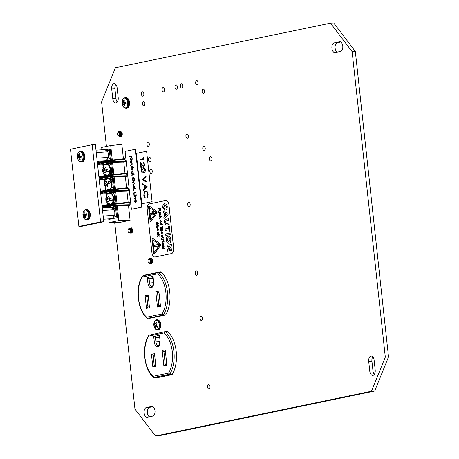 <?xml version="1.0" encoding="UTF-8"?>
<svg xmlns="http://www.w3.org/2000/svg" width="459" height="459" viewBox="0 0 459 459"><rect width="100%" height="100%" fill="white"/><g stroke="black" fill="none" stroke-linecap="round" stroke-linejoin="round"><path stroke-width="0.69" d="M331.926 48.287A4.865 2.748 -93.6 0 0 334.944 52.584A4.865 2.748 -93.6 0 0 335.162 52.555L340.584 51.425A4.865 2.748 -93.6 0 0 342.793 46.233A4.865 2.748 -93.6 0 0 339.758 41.746A4.865 2.748 -93.6 0 0 339.54 41.775L334.112 42.899A4.865 2.748 -93.6 0 0 331.926 48.287M340.733 41.993L337.319 42.698A4.865 2.748 -93.6 0 0 335.127 48.086A4.865 2.748 -93.6 0 0 337.17 52.137M144.132 412.962A4.865 2.748 -93.6 0 0 147.144 417.254A4.865 2.748 -93.6 0 0 147.368 417.225L152.79 416.101A4.865 2.748 -93.6 0 0 154.999 410.908A4.865 2.748 -93.6 0 0 151.963 406.422A4.865 2.748 -93.6 0 0 151.74 406.45L146.318 407.575A4.865 2.748 -93.6 0 0 144.132 412.962M152.939 406.663L149.519 407.374A4.865 2.748 -93.6 0 0 147.333 412.761A4.865 2.748 -93.6 0 0 149.376 416.812M209.981 386.65A2.18 1.234 -93.6 0 0 208.627 384.728A2.18 1.234 -93.6 0 0 207.548 387.155A2.18 1.234 -93.6 0 0 208.902 389.077A2.18 1.234 -93.6 0 0 209.981 386.65M190.169 204.278A2.18 1.234 -93.6 0 0 188.815 202.35A2.18 1.234 -93.6 0 0 187.737 204.777A2.18 1.234 -93.6 0 0 189.091 206.705A2.18 1.234 -93.6 0 0 190.169 204.278M202.534 318.093A2.18 1.234 -93.6 0 0 201.18 316.165A2.18 1.234 -93.6 0 0 200.101 318.592A2.18 1.234 -93.6 0 0 201.455 320.52A2.18 1.234 -93.6 0 0 202.534 318.093M197.617 272.835A2.18 1.234 -93.6 0 0 196.263 270.913A2.18 1.234 -93.6 0 0 195.184 273.34A2.18 1.234 -93.6 0 0 196.538 275.262A2.18 1.234 -93.6 0 0 197.617 272.835M177.403 86.808A2.18 1.234 -93.6 0 0 176.055 84.881A2.18 1.234 -93.6 0 0 174.977 87.308A2.18 1.234 -93.6 0 0 176.325 89.235A2.18 1.234 -93.6 0 0 177.403 86.808M164.517 89.476A2.18 1.234 -93.6 0 0 163.169 87.554A2.18 1.234 -93.6 0 0 162.09 89.981A2.18 1.234 -93.6 0 0 163.438 91.909A2.18 1.234 -93.6 0 0 164.517 89.476M204.559 91.048A2.18 1.234 -93.6 0 0 203.205 89.121A2.18 1.234 -93.6 0 0 202.126 91.548A2.18 1.234 -93.6 0 0 203.48 93.475A2.18 1.234 -93.6 0 0 204.559 91.048M211.897 158.619A2.18 1.234 -93.6 0 0 210.549 156.691A2.18 1.234 -93.6 0 0 209.47 159.118A2.18 1.234 -93.6 0 0 210.819 161.046A2.18 1.234 -93.6 0 0 211.897 158.619M152.227 170.989A2.18 1.234 -93.6 0 0 150.879 169.067A2.18 1.234 -93.6 0 0 149.8 171.494A2.18 1.234 -93.6 0 0 151.149 173.422A2.18 1.234 -93.6 0 0 152.227 170.989M144.889 103.418A2.18 1.234 -93.6 0 0 143.535 101.496A2.18 1.234 -93.6 0 0 142.456 103.923A2.18 1.234 -93.6 0 0 143.81 105.845A2.18 1.234 -93.6 0 0 144.889 103.418M150.971 159.411A2.18 1.234 -93.6 0 0 149.617 157.483A2.18 1.234 -93.6 0 0 148.538 159.91A2.18 1.234 -93.6 0 0 149.892 161.838A2.18 1.234 -93.6 0 0 150.971 159.411M205.213 148.159A2.18 1.234 -93.6 0 0 203.865 146.237A2.18 1.234 -93.6 0 0 202.786 148.664A2.18 1.234 -93.6 0 0 204.135 150.586A2.18 1.234 -93.6 0 0 205.213 148.159M198.081 82.517A2.18 1.234 -93.6 0 0 196.733 80.595A2.18 1.234 -93.6 0 0 195.654 83.022A2.18 1.234 -93.6 0 0 197.003 84.944A2.18 1.234 -93.6 0 0 198.081 82.517M149.295 143.965A2.18 1.234 -93.6 0 0 147.941 142.038A2.18 1.234 -93.6 0 0 146.863 144.465A2.18 1.234 -93.6 0 0 148.217 146.392A2.18 1.234 -93.6 0 0 149.295 143.965M182.894 85.667A2.18 1.234 -93.6 0 0 181.546 83.745A2.18 1.234 -93.6 0 0 180.467 86.172A2.18 1.234 -93.6 0 0 181.816 88.094A2.18 1.234 -93.6 0 0 182.894 85.667M132.198 232.403A2.18 1.234 -93.6 0 0 132.72 230.257A2.18 1.234 -93.6 0 0 131.504 228.335M131.372 228.335A2.18 1.234 -93.6 0 0 130.775 228.668M130.574 228.955A2.18 1.234 -93.6 0 0 130.293 229.913M121.813 135.749A2.18 1.234 -93.6 0 0 122.237 133.724A2.18 1.234 -93.6 0 0 121.09 131.819M120.935 131.802A2.18 1.234 -93.6 0 0 120.883 131.802A2.18 1.234 -93.6 0 0 120.292 132.129M120.109 132.393A2.18 1.234 -93.6 0 0 119.822 133.276M188.351 135.864A2.18 1.234 -93.6 0 0 186.997 133.942A2.18 1.234 -93.6 0 0 185.918 136.369A2.18 1.234 -93.6 0 0 187.272 138.291A2.18 1.234 -93.6 0 0 188.351 135.864M152.044 262.904A2.18 1.234 -93.6 0 0 152.663 260.666A2.18 1.234 -93.6 0 0 151.791 258.876M143.839 93.768A2.18 1.234 -93.6 0 0 142.491 91.846A2.18 1.234 -93.6 0 0 141.412 94.273A2.18 1.234 -93.6 0 0 142.76 96.195A2.18 1.234 -93.6 0 0 143.839 93.768M155.228 377.373A26.174 14.803 -93.6 0 0 155.911 377.998L172.068 374.647A26.174 14.803 -93.6 0 0 167.369 331.398L166.537 331.57M149.301 318.23A26.174 14.803 -93.6 0 0 149.427 318.339L165.584 314.989A26.174 14.803 -93.6 0 0 160.891 271.745L144.728 275.096A26.174 14.803 -93.6 0 0 144.487 275.498M114.687 222.472L134.957 409.044L155.458 436.05L158.659 435.849L374.659 391.051L388.521 356.918L385.313 357.119L352.133 51.666L330.486 23.151L115.444 67.748L101.588 101.881L106.431 146.432M388.521 356.918L355.335 51.465L352.133 51.666M374.659 391.051L371.457 391.252L385.313 357.119M155.458 436.05L371.457 391.252M355.335 51.465L333.693 22.95L330.486 23.151M372.788 356.844A4.865 2.748 -93.6 0 0 371.922 361.25L372.972 370.901A4.865 2.748 -93.6 0 0 374.326 374.383M115.777 84.416A4.865 2.748 -93.6 0 0 114.916 88.822L115.966 98.478A4.865 2.748 -93.6 0 0 117.32 101.955M161.31 272.118L159.502 272.497M374.142 360.326A4.865 2.748 -93.6 0 0 371.124 356.029A4.865 2.748 -93.6 0 0 368.72 361.451L369.765 371.101A4.865 2.748 -93.6 0 0 372.783 375.399A4.865 2.748 -93.6 0 0 375.192 369.977L374.142 360.326M117.137 87.898A4.865 2.748 -93.6 0 0 114.119 83.607A4.865 2.748 -93.6 0 0 111.715 89.023L112.759 98.679A4.865 2.748 -93.6 0 0 115.777 102.971A4.865 2.748 -93.6 0 0 118.187 97.549L117.137 87.898M130.459 231.525A2.18 1.234 -93.6 0 0 130.924 232.346M131.159 232.547A2.18 1.234 -93.6 0 0 131.641 232.684A2.18 1.234 -93.6 0 0 131.997 232.564M120.011 135.101A2.18 1.234 -93.6 0 0 120.459 135.835M120.711 136.042A2.18 1.234 -93.6 0 0 121.159 136.151M147.138 274.947L144.728 275.096M162.096 313.996L163.381 315.052L147.54 318.339L146.656 317.198L162.096 313.996A24.545 13.873 -93.6 0 0 157.73 273.799L158.762 272.543L161.568 272.365M164.15 332.918L148.71 336.12L148.785 335.271L165.183 331.656A25.71 14.539 86.4 0 1 169.801 374.171L168.516 373.11A24.545 13.873 -93.6 0 0 164.15 332.918L165.183 331.656L167.495 331.513M172.177 374.464L159.411 377.114L153.966 377.453L169.801 374.171L172.452 374.005M142.927 275.825L158.762 272.543A25.71 14.539 86.4 0 1 163.381 315.052L165.636 314.914M142.812 275.842L142.365 276.157C135.015 287.076 137.545 310.617 147 318.15L150.259 318.167M158.785 292.538L157.529 292.618L155.79 291.654L158.825 291.023L160.495 306.394L157.46 307.025L155.79 291.654M154.453 355.186L153.197 355.266L151.459 354.302L154.494 353.671L155.865 366.259L152.824 366.89L151.459 354.302M148.096 296.652L146.834 296.732L145.096 295.768L148.137 295.137L149.502 307.725L148.137 295.137M165.177 351.382L163.92 351.462L162.182 350.498L165.217 349.873L166.887 365.238L163.852 365.869L162.182 350.498M159.462 337.256L155.446 337.508L153.708 336.545L159.462 335.351L160.071 340.968A5.158 2.915 86.4 0 1 157.753 346.683A5.158 2.915 86.4 0 1 154.322 342.162L153.708 336.545M153.048 278.217L149.037 278.47L147.299 277.506L153.048 276.312L153.656 281.929A5.158 2.915 86.4 0 1 151.338 287.644A5.158 2.915 86.4 0 1 147.907 283.123L147.299 277.506M153.966 377.453L153.421 377.269L153.077 376.317L168.516 373.11M142.365 276.157L142.29 277.007A24.545 13.873 -93.6 0 0 146.656 317.198M153.656 281.929L153.048 276.312M160.071 340.968L159.462 335.351M149.502 307.725L146.467 308.356L147.838 307.019L149.186 306.738M158.762 292.36L157.529 292.618L158.831 305.683L160.18 305.407M158.946 305.671L157.46 307.025M154.431 355.008L153.197 355.266L154.195 365.553L155.549 365.272M154.31 365.536L152.824 366.89M165.16 351.204L163.92 351.462L165.223 364.532L166.577 364.251M165.338 364.515L163.852 365.869M157.575 326.32L156.054 324.903L157.167 323.004L156.542 322.218L155.331 323.997L154.683 322.683L154.281 323.733L154.867 325.201L154.683 327.043L155.314 327.835L155.59 326.114L157.173 327.365L157.575 326.32M155.394 326.98L154.683 327.043M156.221 325.081L154.867 325.201M155.119 323.652L154.281 323.733M156.399 324.243L155.331 323.997M156.806 325.655L155.59 326.114M129.989 229.948A1.893 1.073 86.4 0 1 129.713 232.208A1.893 1.073 86.4 0 1 128.377 232.088A1.893 1.073 86.4 0 1 128.061 231.382A1.893 1.073 86.4 0 1 128.204 229.334A1.893 1.073 86.4 0 1 128.904 228.771A1.893 1.073 86.4 0 1 128.956 228.771A1.893 1.073 86.4 0 1 129.989 229.948M128.491 232.237L129.868 232.713L130.178 229.884L128.956 228.771M128.973 228.771L130.299 229.93L130.167 232.283M131.263 231.795L130.637 232.461L131.159 232.225M131.24 229.712L131.389 231.784M132.261 231.732L131.945 232.265L131.268 232.265M132.238 229.649L132.387 231.72M132.163 232.162L131.303 232.168M132.123 232.047L131.756 231.147L131.951 229.339M132.175 231.944L132.02 229.46M129.472 228.863L130.723 229.098L131.113 229.718M129.536 228.898L130.872 229.116M130 229.351L130.413 228.84M130.735 228.674L132.117 229.655M130.069 229.454L130.476 228.88M130.758 228.702L131.871 229.052M131.044 229.213L131.412 228.777M131.102 229.334L131.481 228.817M132.1 229.27L132.301 228.949M132.737 230.957L132.72 230.211M130.849 229.07A2.685 1.52 -93.6 0 0 129.799 227.974L128.204 229.334A1.893 1.073 86.4 0 1 128.21 229.328C129.019 228.117 129.903 228.031 130.849 229.07L130.643 233.092L129.449 232.92M129.799 227.974L131.205 229.598L130.769 233.08L129.558 232.897M129.92 228.008L131.475 228.444L132.077 229.546L131.647 233.029L130.74 233.103M129.983 228.037L131.595 228.439L132.203 229.534L131.767 233.017L130.804 233.052M130.442 228.341L130.861 227.98M130.918 227.945L131.354 227.825M129.949 229.276L130.178 228.743M130.109 229.173L130.281 228.777M130.511 228.404L130.913 228.02M119.283 132.863A1.893 1.073 86.4 0 1 119.357 135.462A1.893 1.073 86.4 0 1 117.888 135.56A1.893 1.073 86.4 0 1 117.797 135.405A1.893 1.073 86.4 0 1 117.533 133.328A1.893 1.073 86.4 0 1 118.106 132.347A1.893 1.073 86.4 0 1 119.283 132.863M118.026 135.732L119.73 135.772L119.455 132.76L118.106 132.347M118.927 132.278L119.965 133.712L119.765 135.703M119.036 132.324L119.897 132.261L120.683 133.173M120.832 135.25L120.206 135.927L119.753 135.721M120.803 133.167L120.958 135.244M120.734 135.68L119.81 135.635M120.304 132.14L120.901 132.198L121.681 133.116M121.836 135.187L121.21 135.864L120.837 135.732M121.807 133.104L121.962 135.181M121.733 135.623L120.872 135.64M121.687 135.514L121.279 134.292L121.52 132.806M121.744 135.411L121.589 132.926M119.105 132.364L120.447 132.594M119.575 132.817L119.977 132.307M119.644 132.921L120.046 132.347M120.327 132.169L121.446 132.531M120.619 132.674L120.981 132.244M120.671 132.8L121.044 132.284M117.745 132.749L119.96 131.888L120.281 132.295L120.579 136.065L119.759 136.748L119.047 136.426M119.96 131.888A2.685 1.52 -93.6 0 0 119.019 131.412L119.019 131.412A2.685 1.52 -93.6 0 0 118.789 131.458L120.401 132.284L120.706 136.059L119.879 136.742L119.156 136.392M118.772 132.221L119.225 131.647M119.489 131.475L120.505 131.481L121.279 132.232L121.583 136.002L120.757 136.684L120.31 136.57M118.996 132.043L119.334 131.658M119.552 131.504L120.631 131.475L121.405 132.221L121.704 135.996L120.82 136.679M120.241 136.524L119.696 135.841M119.524 132.749L119.747 132.203M118.789 131.458L117.779 132.685M123.546 100.119L123.293 102.414L122.478 102.741L122.622 104.061L123.46 103.918L124.2 106.138L124.94 105.983L124.303 103.74L126.007 103.355L125.864 102.041L124.142 102.237L124.286 99.964L123.546 100.119L124.251 100.194M125.99 103.252L124.303 103.74M124.923 105.937L124.2 106.138M125.737 102.546L124.429 102.954L124.492 103.545L125.818 103.298M125.812 103.275L123.46 103.918M124.492 103.545L122.622 104.061M124.429 102.954L122.478 102.741M125.749 102.684L123.293 102.414M125.904 102.581L124.142 102.237M108.858 189.619L109.305 189.59A5.491 3.104 -93.6 0 0 111.325 187.983A5.491 3.104 -93.6 0 0 112.019 183.48A5.491 3.104 -93.6 0 0 110.395 179.452A5.491 3.104 -93.6 0 0 108.617 178.637L108.169 178.66A5.491 3.104 86.4 0 1 111.571 183.508A5.491 3.104 86.4 0 1 108.858 189.619C107.004 189.624 105.708 188.804 104.968 187.163L105.312 186.337L107.808 183.944L111.072 182.539A5.462 3.087 -93.6 0 0 110.493 180.817L107.222 182.223L104.732 184.616L104.354 185.344L105.312 185.78A5.462 3.087 -93.6 0 0 105.421 186.234M112.874 199.223L109.408 198.558L106.04 196.567C106.723 194.323 107.957 193.182 109.753 193.141A5.491 3.104 86.4 0 1 113.155 197.984A5.491 3.104 86.4 0 1 110.441 204.094C107.067 203.176 105.536 201.558 105.845 199.229L105.805 198.477L109.173 200.422L112.644 201.088A5.462 3.087 -93.6 0 0 112.874 199.223M109.73 170.26L106.258 169.595L102.896 167.604C103.573 165.366 104.813 164.224 106.608 164.179A5.491 3.104 86.4 0 1 110.011 169.021A5.491 3.104 86.4 0 1 107.297 175.137C103.923 174.219 102.391 172.601 102.701 170.272L102.655 169.52L106.029 171.459L109.494 172.125A5.462 3.087 -93.6 0 0 109.73 170.26M110.441 204.094L110.889 204.066A5.491 3.104 -93.6 0 0 112.908 202.459A5.491 3.104 -93.6 0 0 113.602 197.955A5.491 3.104 -93.6 0 0 111.985 193.927A5.491 3.104 -93.6 0 0 110.2 193.113L109.753 193.141M107.297 175.137L107.745 175.108A5.491 3.104 -93.6 0 0 109.764 173.502A5.491 3.104 -93.6 0 0 110.458 168.998A5.491 3.104 -93.6 0 0 108.835 164.97A5.491 3.104 -93.6 0 0 107.056 164.15L106.608 164.179M124.796 158.642L107.854 160.489L124.796 158.642L125.41 161.264L125.146 161.907L108.026 162.325L101.25 162.939A0.585 0.43 -99.9 0 1 100.779 162.377L108.284 161.683L125.41 161.264M124.986 173.273L123.781 162.188L125.146 161.907M109.443 174.965L126.386 173.123L109.426 174.971A0.585 0.31 83.8 0 1 109.799 175.481L102.317 176.549L102.351 176.858L109.867 176.158L126.982 175.74L126.718 176.388L109.598 176.807L102.822 177.415A0.585 0.43 -99.9 0 1 102.351 176.858L102.265 176.56A0.585 0.482 -101.7 0 1 102.632 175.958M126.368 173.123L126.982 175.74M126.564 187.806L125.359 176.669L126.718 176.388M111.021 189.498L127.963 187.651L110.992 189.498L111.365 190.015L103.895 191.082L103.929 191.386L111.434 190.692L128.56 190.273L128.302 190.915L111.176 191.34L104.405 191.948A0.585 0.43 -99.9 0 1 103.929 191.386L103.843 191.087A0.585 0.482 -101.7 0 1 104.21 190.485A0.585 0.425 79.3 0 0 103.895 191.082L100.527 191.776M127.946 187.656L128.56 190.273M128.136 202.235L126.936 191.202L128.302 190.915M112.593 203.928L129.53 202.08L130.132 204.703L129.868 205.345L112.742 205.77L105.972 206.378A0.585 0.43 -99.9 0 1 105.495 205.816L113.006 205.121L130.132 204.703M108.726 218.891L109.127 222.563L119.833 222.391L130.092 220.263L128.503 205.632L129.868 205.345M123.414 158.791L121.842 144.344L110.717 145.543L100.98 147.563L101.227 149.829M112.908 202.459L114.957 202.035L114.033 193.503L111.985 193.927M106.718 195.023L106.132 195.144L106.224 195.999M106.333 196.98L106.454 198.087M106.901 202.23L107.062 203.676L108.123 203.452M109.764 173.502L111.812 173.077L110.883 164.546L108.835 164.97M103.568 166.06L102.988 166.181L103.08 167.036M103.189 168.023L103.309 169.13M103.757 173.267L103.912 174.718L104.979 174.495M111.325 187.983L113.384 187.559L112.461 179.021L110.395 179.452M105.128 180.542L104.56 180.662L104.652 181.494M105.117 185.775L105.191 186.463M105.335 187.771L105.49 189.194L106.54 188.976M113.861 174.483L112.558 162.457L102.816 164.477L102.982 165.986M112.558 162.457L123.781 162.188M101.014 161.488L101.055 161.476A0.585 0.482 -101.7 0 1 101.06 161.476A0.585 0.425 79.3 0 1 101.095 161.47L107.842 160.489A0.585 0.31 83.8 0 1 108.221 161L100.745 162.067L100.728 162.388L100.693 162.079A0.585 0.482 -101.7 0 1 101.055 161.476A0.585 0.425 79.3 0 0 100.745 162.067L97.365 162.767M115.444 189.016L114.13 176.939L104.388 178.958L104.554 180.467M114.13 176.939L125.359 176.669M102.592 175.969L98.886 176.732L102.627 175.958A0.585 0.585 0 0 1 102.638 175.952A0.585 0.425 79.3 0 1 102.667 175.952L109.397 174.971L102.638 175.952A0.585 0.425 79.3 0 0 102.317 176.549L98.943 177.249M117.011 203.446L115.708 191.472L105.966 193.491L106.127 194.943M115.708 191.472L126.936 191.202M104.17 190.496L100.469 191.265L104.204 190.485A0.585 0.585 0 0 1 104.216 190.485A0.585 0.425 79.3 0 1 104.245 190.479L110.98 189.504A0.585 0.31 83.8 0 1 111.376 190.015L111.451 190.692A0.585 0.31 -91.4 0 1 111.187 191.34M109.127 222.563L118.864 220.544L117.275 205.896L108.72 207.675M117.275 205.896L128.503 205.632M105.736 204.926L102.041 205.695L105.771 204.915A0.585 0.482 -101.7 0 1 105.777 204.915A0.585 0.425 79.3 0 1 105.811 204.909L112.564 203.928A0.585 0.31 83.8 0 1 112.943 204.444L105.461 205.506L105.444 205.827L105.409 205.517A0.585 0.482 -101.7 0 1 105.771 204.915A0.585 0.425 79.3 0 0 105.461 205.506L102.099 206.206M108.938 218.88A1.17 0.958 -101.7 0 0 109.718 219.253L117.619 217.612L116.443 206.762A1.17 0.958 78.3 0 0 115.605 207.984L112.914 208.541M118.864 220.544L130.092 220.263M107.096 203.871L107.182 204.668M111.784 204.02L116.047 203.136L114.865 192.287A1.17 0.958 78.3 0 0 114.033 193.503M105.524 189.389L105.616 190.238M109.603 189.665L114.475 188.655L113.293 177.805A1.17 0.958 78.3 0 0 112.461 179.021M103.952 174.908L104.038 175.711M108.645 175.057L112.897 174.173L111.721 163.324A1.17 0.958 78.3 0 0 110.883 164.546M112.289 160.007L110.717 145.543M107.079 160.575L111.313 159.698L110.137 148.848A1.17 0.958 78.3 0 0 109.299 150.07L106.608 150.627M107.538 159.158L110.229 158.602L109.299 150.07M110.229 158.602A1.17 0.958 78.3 0 0 111.313 159.698M111.812 173.077A1.17 0.958 78.3 0 0 112.897 174.173M104.434 175.642A1.17 0.958 -101.7 0 1 103.912 174.718M102.988 166.181A1.17 0.958 -101.7 0 1 103.826 164.965M113.384 187.559A1.17 0.958 78.3 0 0 114.475 188.655M106.075 190.164A1.17 0.958 -101.7 0 1 105.49 189.194M104.56 180.662A1.17 0.958 -101.7 0 1 105.398 179.446M114.957 202.035A1.17 0.958 78.3 0 0 116.047 203.136M107.584 204.605A1.17 0.958 -101.7 0 1 107.062 203.676M106.132 195.144A1.17 0.958 -101.7 0 1 106.97 193.922M113.838 217.073L116.529 216.516L115.605 207.984M116.529 216.516A1.17 0.958 78.3 0 0 117.619 217.612M103.591 168.235A5.462 3.087 -93.6 0 0 103.533 169.096L102.655 169.52M106.735 197.198A5.462 3.087 -93.6 0 0 106.677 198.053L105.805 198.477M103.533 169.096L109.494 172.125M110.493 180.817L105.312 185.78M106.677 198.053L112.644 201.088M97.21 161.304L105.404 160.793M96.86 158.131L108.462 157.403L106.052 160.753M96.258 152.554L107.854 151.831L108.513 154.591L108.462 157.403M95.994 150.156L104.841 149.605L107.854 151.831M103.51 219.218L112.357 218.668L114.761 215.317L103.166 216.046M102.558 210.469L114.159 209.746L114.819 212.511L114.761 215.317M102.3 208.076L111.141 207.52L114.159 209.746M145.761 190.927L145.532 190.955C146.874 190.91 147.723 192.063 148.068 194.409L147.563 197.749L147.253 197.227L147.649 194.455C147.362 192.533 146.668 191.587 145.572 191.61L145.606 191.61C144.545 192.04 144.086 193.239 144.241 195.213L145.199 197.663L145.021 198.277L143.793 195.31L144.178 192.172L145.532 190.955M145.56 190.955C146.909 190.91 147.752 192.063 148.102 194.409M144.241 195.213L144.212 195.218C144.057 193.239 144.51 192.04 145.572 191.61L145.606 191.61M142.646 183.772L147.132 186.452L143.392 190.64L143.317 189.934L144.505 188.592L144.149 185.31L142.726 184.478L142.646 183.772L147.098 186.452L143.392 190.64M143.334 162.383L144.849 164.471L143.879 166.91M143.237 162.394L144.849 164.471M140.982 164.213L141.343 167.529L140.89 167.621L140.356 162.704L143.776 166.267M143.558 157.489L144.023 157.827L144.166 159.164L140.064 160.007L139.995 159.359L143.644 158.602L143.558 157.489M141.768 203.79L152.078 201.65L146.605 151.263L136.294 153.398L141.768 203.79L152.107 201.65L146.605 151.263M143.024 167.845C144.16 167.392 144.958 168.051 145.428 169.824C145.365 171.723 144.74 172.704 143.564 172.768L143.529 172.768C142.388 173.192 141.59 172.504 141.12 170.714C141.194 168.832 141.82 167.879 142.996 167.851L143.501 167.782M145.979 175.872L146.054 176.566L143.11 179.647L146.582 181.391L146.656 182.091L142.221 179.871L145.979 175.872M143.524 157.489L144.023 157.827M143.988 157.827L144.166 159.164M144.132 159.164L140.064 160.007M140.356 162.704L143.742 166.273L144.396 164.529L143.202 162.394M144.815 164.477L143.845 166.915L140.942 164.167L141.343 167.529M141.309 167.535L140.89 167.621M142.996 167.851C144.126 167.397 144.929 168.057 145.4 169.824C145.331 171.729 144.711 172.71 143.529 172.768L143.564 172.768M143.099 168.499L143.535 168.436L143.065 168.499L141.538 170.65L142.41 172.056L143.46 172.119L144.981 169.933C144.585 168.591 143.948 168.109 143.065 168.499L141.573 170.645L142.439 172.056L143.495 172.114M143.139 172.165L143.46 172.119M145.951 175.872L146.025 176.572L143.082 179.647L146.582 181.391M146.547 181.397L146.622 182.091M146.301 186.566L144.602 185.574L144.883 188.161L146.301 186.566M144.637 185.597L144.912 188.133M148.068 194.409L147.563 197.749M144.212 195.218L145.199 197.663M145.17 197.663L144.987 198.282M135.302 199.981L134.808 201.18L135.181 202.528L134.579 201.266L135.267 199.613L135.853 199.837L136.289 200.922L136.093 202.172L135.554 202.608L135.267 199.981L134.774 201.18L135.181 202.528M135.267 199.613L135.887 199.831L135.302 199.608L135.887 199.831L136.317 200.916L136.122 202.167L135.554 202.608M132.605 182.814L132.565 182.458L134.246 182.108L133.988 182.533L134.435 183.583L133.718 184.857L132.875 185.034L132.806 184.673L133.953 184.392L134.194 183.566L133.649 182.659L132.605 182.814L133.684 182.653M133.271 177.254L134.613 179.188L134.332 181.087L134.344 179.222L133.208 177.627L132.479 179.733L133.345 181.19M133.19 177.272L134.613 179.188M133.282 177.622L132.444 179.739L133.317 181.19L133.431 179.802L133.621 181.506M134.091 174.391L134.131 174.753L131.779 175.235L131.739 174.873L134.091 174.391M132.152 170.834L133.167 172.205L132.961 173.462L133.339 173.76L131.658 174.104L131.905 173.68L131.458 172.544L132.249 170.823M132.181 170.834L133.202 172.2L132.995 173.462M132.008 156.049L130.522 159.153L132.301 158.785L132.341 159.141L130.081 159.612L131.561 156.513L129.782 156.88L129.748 156.519L132.037 156.049L130.557 159.147M132.301 158.785L132.376 159.141L130.081 159.612M131.377 209.31L141.682 207.175L135.388 149.255L125.083 151.395L131.377 209.31L141.716 207.175L135.388 149.255M131.027 160.633L130.534 161.832L130.907 163.186L130.304 161.924L130.993 160.266L131.578 160.489L132.014 161.574L131.819 162.825L131.28 163.266L130.993 160.639L130.499 161.832L130.907 163.186M130.993 160.266L131.613 160.489L131.027 160.266L131.613 160.489L132.043 161.574L131.848 162.825L131.28 163.266M132.221 163.754L132.261 164.115L131.113 164.414L130.884 165.383L131.291 166.21L132.467 166.026L132.508 166.387L131.704 166.554L130.683 165.424L131.429 163.92L132.255 163.754L132.29 164.115L131.148 164.408L130.918 165.383L131.326 166.204L131.733 166.181M132.467 166.026L132.536 166.382L131.532 166.577M132.576 167.059L132.634 167.569L133.299 167.432L133.339 167.793L132.674 167.931L132.731 168.447L132.473 167.977L131.022 168.275L130.981 167.914L132.433 167.615L132.376 167.099L132.668 167.564M133.299 167.432L132.531 168.493M132.473 167.977L131.022 168.275M131.182 169.721L131.142 169.36L132.823 169.015L132.915 170.415L132.307 169.549L131.182 169.721L132.341 169.549M133.753 185.585L134.768 186.951L134.55 188.213L135.571 188.006L135.606 188.368L133.288 188.85L133.058 187.295L133.867 185.574M133.787 185.579L134.803 186.951L134.585 188.213M133.546 189.693L133.615 190.359L133.563 189.687M135.984 192.401L136.025 192.763L133.999 193.182L133.902 194.782L133.695 192.872L135.984 192.401M136.007 195.058L136.145 194.691L136.357 194.983L136.22 195.356L136.007 195.058L136.22 195.356M136.139 194.691L136.185 195.362L136.162 194.685M135.64 194.949L135.68 195.31L133.999 195.654L133.959 195.293L135.64 194.949M134.126 196.842L134.085 196.481L135.772 196.136L135.514 196.561L135.962 197.611L135.244 198.885L134.401 199.057L134.326 198.701L135.474 198.414L135.721 197.594L135.175 196.681L134.126 196.842L135.204 196.681M131.561 156.513L129.782 156.88M131.199 160.633L131.44 162.865L131.813 161.637L131.199 160.633M131.234 160.644L131.475 162.842M131.699 166.181L131.326 166.204M132.307 169.549L131.767 169.601M132.794 169.015L132.972 170.088M132.938 170.088L132.915 170.415M133.271 173.399L133.305 173.76L131.658 174.104M132.967 172.251L132.186 171.196L131.664 172.515L132.439 173.571L132.967 172.251M132.221 171.196L131.693 172.515L132.473 173.571M134.057 174.397L134.131 174.753M134.097 174.759L131.779 175.235M134.579 179.188L134.332 181.087M133.403 179.802L133.586 181.506L132.209 179.756L132.45 177.92L133.156 177.272M133.649 182.659L133.23 182.693M134.217 182.114L133.959 182.539L134.407 183.589L133.689 184.857L132.846 185.034M135.537 188.006L135.577 188.368L133.259 188.85M134.567 186.997L133.787 185.947L133.265 187.266L134.039 188.316L134.567 186.997M133.821 185.941L133.294 187.261L134.074 188.316M133.512 189.693L133.586 190.365L133.362 190.066M135.956 192.401L135.996 192.763L133.965 193.187L134.166 194.731M136.185 195.362L135.979 195.058M135.612 194.955L135.68 195.31M135.652 195.316L133.999 195.654M135.175 196.681L134.757 196.716M135.738 196.136L135.48 196.561L135.927 197.611L135.21 198.885L134.367 199.057M135.474 199.975L135.715 202.207L136.088 200.979L135.474 199.975M135.508 199.986L135.744 202.184M153.702 246.127A0.843 0.476 -93.6 0 0 154.23 246.873A0.843 0.476 -93.6 0 0 154.643 245.932A0.843 0.476 -93.6 0 0 154.121 245.192A0.843 0.476 -93.6 0 0 153.702 246.127M154.23 246.873L154.258 246.873A0.843 0.476 -93.6 0 0 154.258 246.873A0.843 0.476 -93.6 0 0 154.677 245.932A0.843 0.476 -93.6 0 0 154.155 245.186A0.843 0.476 -93.6 0 0 154.138 245.186M155.28 246.374L155.251 246.38A0.562 0.316 -93.6 0 1 155.136 245.267L158.103 244.297A0.912 0.516 86.4 0 1 158.177 244.286A0.912 0.516 86.4 0 1 158.739 245.083A0.912 0.516 86.4 0 1 158.298 246.099L155.257 246.374A0.562 0.316 -93.6 0 0 155.257 246.374L155.285 246.374A0.562 0.316 -93.6 0 0 155.285 246.374L158.326 246.099A0.912 0.516 86.4 0 0 158.774 245.083A0.912 0.516 86.4 0 0 158.206 244.28A0.912 0.516 86.4 0 0 158.189 244.28L158.206 244.28M160.076 243.781L152.985 238.548A1.17 0.66 86.4 0 0 152.692 238.456L152.727 238.451A1.17 0.66 86.4 0 0 152.709 238.451A1.17 0.66 86.4 0 0 152.118 239.753L153.541 252.869A1.17 0.66 -93.6 0 0 154.264 253.902A1.17 0.66 -93.6 0 0 154.626 253.672L160.294 245.789A1.17 0.66 -93.6 0 0 160.512 244.716A1.17 0.66 -93.6 0 0 160.076 243.781L160.111 243.781A1.17 0.66 -93.6 0 1 160.547 244.716A1.17 0.66 -93.6 0 1 160.329 245.789L154.66 253.666A1.17 0.66 -93.6 0 1 154.299 253.896A1.17 0.66 -93.6 0 1 154.281 253.896M156.989 212.31A1.17 0.66 -93.6 0 0 156.559 211.375L156.588 211.375A1.17 0.66 -93.6 0 1 157.024 212.31A1.17 0.66 -93.6 0 1 156.806 213.378L151.137 221.261A1.17 0.66 -93.6 0 1 150.776 221.49A1.17 0.66 -93.6 0 1 150.759 221.49A1.17 0.66 -93.6 0 0 151.103 221.261L156.777 213.383A1.17 0.66 -93.6 0 0 156.989 212.31M157.661 236.689L158.344 235.226L157.483 235.094L157.443 234.687L159.669 234.233L159.709 234.635L158.487 234.893L159.273 236.265L158.55 235.467L157.661 236.689L158.567 235.484M158.12 234.968L157.483 235.094M158.097 232.007L157.477 232.868L157.965 233.843L157.219 232.914L158.057 231.6M157.953 231.617L158.906 232.581L158.47 233.683L158.648 232.638L158.005 232.019M157.747 228.593L158.55 229.603L157.896 230.94L158.579 229.603L157.626 228.611M158.716 225.467L158.757 225.868L157.976 226.035L158.269 226.723L157.741 227.687L156.703 227.899L156.657 227.492L157.667 227.285L157.999 226.689L157.437 226.144L156.53 226.327L156.49 225.92L158.716 225.467M156.53 226.327L157.437 226.144M156.812 222.208L156.485 223.734L156.955 224.514L157.735 222.122L158.47 223.229L157.953 224.669L158.217 223.321L157.58 222.764L157.018 224.967L156.226 223.774L156.812 222.208L156.513 223.728L156.984 224.514M157.764 222.122L158.498 223.229L157.953 224.669M157.833 222.575L157.047 224.967M164.919 248.021L164.959 248.428L162.733 248.881L162.693 248.48L164.919 248.021M162.842 245.278L163.57 246.931L163.874 246.225L163.496 245.181L164.11 246.236L163.616 247.338L162.601 247.648L162.773 245.284M162.802 245.278L163.605 246.931M163.496 245.181L164.138 246.236L163.645 247.332L162.601 247.648M163.02 242.788L162.4 243.649L162.888 244.624L162.142 243.695L163.014 242.381M162.882 242.398L163.829 243.368L163.393 244.463L163.57 243.419L162.928 242.8M163.542 240.998L163.588 241.405L161.958 241.738L161.912 241.331L163.542 240.998M164.138 240.877L163.84 241.348L164.138 240.877M163.329 239.059L163.415 240.39L162.911 239.632L161.746 239.799L161.706 239.391L163.329 239.059M162.939 239.632L162.606 239.621M162.951 237.98L161.872 238.238L161.631 238.72L161.568 238.422L161.993 237.762L163.1 237.217L163.163 237.515M163.1 237.217L163.777 237.808L163.209 237.928L163.255 238.33L162.951 237.974L162.038 238.169M162.01 234.681L162.956 235.651L162.555 236.746L162.733 235.702L162.056 235.088L161.562 235.932L162.05 236.907L161.304 235.978L162.176 234.664M162.038 234.681L162.991 235.651L162.555 236.746M161.7 232.093L161.247 232.988L161.648 234.021L160.983 233.029L161.838 231.657M161.7 231.675L162.67 232.69L161.878 234.021L161.666 232.093L161.212 232.988L161.614 234.021M162.974 230.154L163.02 230.556L160.793 231.015L160.748 230.607L162.974 230.154M162.601 226.689L162.876 229.225L162.584 229.276L162.36 227.199L161.706 227.343L161.924 229.316L161.637 229.374L161.419 227.394L160.713 227.549L160.656 229.729L160.375 227.148L162.601 226.689M161.579 223.235L162.331 224.531L161.809 223.963L161.711 224.451L161.436 224.044L160.065 224.325L160.025 223.923L161.39 223.636L161.35 223.281L161.648 223.585M161.815 223.556L162.331 224.531M162.13 224.256L161.694 223.992L161.482 224.497M161.436 224.049L160.065 224.325M160.616 220.475L161.419 221.49L160.77 222.822L161.453 221.49L160.501 220.492M159.428 218.427L160.111 216.958L159.25 216.826L159.21 216.424L161.436 215.965L161.476 216.373L160.254 216.625L161.046 218.002L160.317 217.199L159.428 218.427L160.334 217.216M159.887 216.7L159.25 216.826M159.371 213.366L159.508 214.996L160.059 213.274L160.621 214.129L160.271 215.202L160.128 213.676L159.583 215.397L158.969 214.491L159.371 213.366L159.543 214.996M160.122 213.269L160.65 214.129L160.271 215.202M160.145 213.67L159.617 215.391M160.386 211.949L160.432 212.356L158.803 212.689L158.757 212.282L160.386 211.949M160.983 211.828L160.684 212.299L160.983 211.828M160.541 208.059L160.742 209.579L160.266 210.922L159.525 210.09L158.682 211.559L159.371 208.77L158.401 208.971L158.349 208.518L160.541 208.059L160.707 209.579L160.266 210.922M159.56 210.084L158.682 211.559M159.371 208.776L158.401 208.971M171.293 244.469L171.454 245.944L168.832 249.438L171.764 248.83L171.918 250.247L167.529 251.159L167.363 249.633L169.916 246.202L167.059 246.799L166.904 245.376L171.322 244.463L171.482 245.944L168.872 249.426M171.764 248.83L171.953 250.247L167.529 251.159M169.916 246.208L167.059 246.799M168.487 236.224L168.132 236.27C169.503 235.96 170.392 236.97 170.788 239.3C170.897 241.663 170.272 242.983 168.918 243.264L168.625 243.304M168.16 236.27C169.537 235.96 170.421 236.97 170.817 239.294C170.926 241.663 170.306 242.983 168.946 243.264L168.642 243.304M170.082 233.034L170.249 234.555L165.825 235.467L165.659 233.947L170.082 233.034M169.308 225.903L169.933 231.68L169.159 231.835L168.929 229.707L165.28 230.464L165.12 228.943L168.763 228.186L168.533 226.058L169.308 225.903M168.499 218.771L168.665 220.291L165.573 220.986L165.114 222.472L165.963 223.619L168.992 223.028L169.159 224.549L166.101 225.134L164.379 222.667C164.213 220.4 164.81 219.264 166.169 219.253L168.533 218.765L168.694 220.291L165.607 220.986L165.148 222.472L165.98 223.619M163.203 211.329L167.919 213.142L168.109 214.892L163.983 218.53L163.811 216.929L164.718 216.149L164.408 213.303L163.375 212.93L163.203 211.329L167.885 213.142L168.08 214.892L163.983 218.53M165.114 205.11L163.49 207.227L164.574 208.627L164.442 210.107L162.721 207.405L163.008 205.001L164.93 203.601M164.603 203.641L166.456 204.301L167.265 206.567L167.082 208.684L166.29 209.717L165.911 208.346L166.485 206.665L164.827 205.156M152.727 238.451A1.17 0.66 86.4 0 1 153.013 238.548L160.111 243.781M150.776 221.49L150.747 221.49A1.17 0.66 -93.6 0 1 150.018 220.463L148.596 207.348A1.17 0.66 86.4 0 1 149.175 206.045L149.204 206.045A1.17 0.66 86.4 0 1 149.204 206.045A1.17 0.66 86.4 0 1 149.496 206.137L156.588 211.375M171.442 253.586A4.865 2.748 -93.6 0 0 173.628 248.199L168.906 204.76A4.865 2.748 -93.6 0 0 165.894 200.468A4.865 2.748 -93.6 0 0 165.67 200.497L149.399 203.871A4.865 2.748 -93.6 0 0 147.213 209.258L151.929 252.697A4.865 2.748 -93.6 0 0 154.947 256.994A4.865 2.748 -93.6 0 0 155.165 256.965L171.471 253.586A4.865 2.748 -93.6 0 0 173.663 248.199L168.941 204.76A4.865 2.748 -93.6 0 0 165.923 200.463A4.865 2.748 -93.6 0 0 165.911 200.468L165.923 200.463M152.893 239.954L154.241 252.364M154.947 256.994L154.981 256.988A4.865 2.748 -93.6 0 0 154.981 256.988A4.865 2.748 -93.6 0 0 155.199 256.96L171.471 253.586M150.707 220.096L156.341 212.448L149.33 207.416L150.707 220.096M149.364 207.445L150.736 220.062M149.175 206.045A1.17 0.66 86.4 0 1 149.462 206.143L156.559 211.375M153.897 214.456L151.286 213.98L151.39 214.347L150.179 213.389L151.361 212.873L151.281 213.234L152.824 213.188L151.952 211.26L155.119 212.092L155.291 213.63L153.059 212.597L153.931 214.451L153.099 212.615M151.321 213.986L151.39 214.347M151.952 211.26L155.119 212.092M151.327 212.878L151.281 213.234M151.246 213.234L152.824 213.188M155.09 212.098L155.257 213.63M154.213 252.398L159.864 244.854L152.858 239.931L154.213 252.398M164.792 205.156L163.49 207.227M163.456 207.227L164.574 208.627M164.574 203.647L166.428 204.301L167.231 206.567L167.082 208.684M167.047 208.684L166.29 209.717M164.54 208.627L164.414 210.107M165.2 213.59L165.412 215.558L166.95 214.233L165.2 213.59M165.234 213.601L165.441 215.529M168.964 223.028L169.124 224.549L166.118 225.134M168.929 229.707L165.28 230.464M169.273 225.903L169.933 231.68M169.905 231.686L169.159 231.835M170.048 233.04L170.249 234.555M170.214 234.56L165.825 235.467M168.946 243.264L167.099 242.587L166.284 240.241L166.554 237.653L168.132 236.27M168.327 237.785L167.03 240.086L168.487 241.778L170.048 239.46L168.327 237.785L167.059 240.086L168.505 241.778M159.623 208.719L160.185 210.469L160.334 208.57L159.623 208.719L160.22 210.469M160.334 208.575L159.657 208.719M160.954 211.828L161.029 212.23M160.994 212.236L160.684 212.299M160.352 211.955L160.432 212.356M160.398 212.356L158.803 212.689M161.402 215.965L161.448 216.373L160.22 216.625L160.989 217.474M160.954 217.48L161.011 218.002M160.77 222.822L159.766 221.835L160.466 220.498M160.541 220.899L159.996 221.795L160.679 222.42L161.189 221.525L160.541 220.899L160.03 221.795L160.707 222.42M162.102 224.256L161.843 223.963M161.419 227.394L160.679 227.549L160.943 229.678M162.36 227.199L161.677 227.343L161.924 229.316M162.566 226.689L162.876 229.225M162.945 230.154L163.02 230.556M162.985 230.561L160.793 231.015M161.666 231.68L162.635 232.69L161.878 234.021M162.411 232.742L161.901 232.076L162.061 233.568L162.411 232.742M161.929 232.07L162.09 233.556M162.09 235.083L161.562 235.932M161.534 235.932L162.033 236.494M161.998 236.5L162.016 236.907M163.53 237.441L163.748 237.814L163.174 237.928L163.255 238.33M162.911 239.632L161.746 239.799M163.301 239.059L163.088 239.518L163.461 239.965M163.427 239.965L163.387 240.39M164.11 240.877L164.184 241.279M164.15 241.285L163.84 241.348M163.507 241.004L163.588 241.405M163.553 241.405L161.958 241.738M163.002 242.788L162.4 243.649M162.371 243.649L162.87 244.211M162.847 242.398L163.829 243.368M163.794 243.368L163.393 244.463M162.842 244.217L162.853 244.63M163.341 246.976L162.83 245.685L162.652 246.271L163.341 246.976M162.853 245.68L162.687 246.271L163.284 246.994M164.884 248.021L164.959 248.428M164.93 248.428L162.733 248.881M158.682 225.467L158.728 225.874L157.942 226.035L158.235 226.723L157.712 227.693L156.703 227.899M157.896 230.94L156.898 229.948L157.598 228.611M157.672 229.012L157.127 229.913L157.804 230.538L158.321 229.643L157.672 229.012L157.156 229.913L157.839 230.533M158.08 232.007L157.477 232.868M157.448 232.868L157.948 233.43M157.925 231.617L158.906 232.581M158.871 232.587L158.47 233.683M157.913 233.436L157.93 233.843M159.634 234.233L159.68 234.641L158.453 234.893L159.221 235.742M159.187 235.742L159.244 236.27M149.76 262.743A1.979 1.119 -93.6 0 0 150.001 260.018A1.979 1.119 -93.6 0 0 148.429 259.392A1.979 1.119 -93.6 0 0 148.24 259.674A1.979 1.119 -93.6 0 0 148.418 262.554A1.979 1.119 -93.6 0 0 149.76 262.743M148.291 259.582A2.255 1.274 86.4 0 1 148.349 259.473A2.255 1.274 86.4 0 1 148.561 259.146A2.255 1.274 86.4 0 1 150.219 259.582A2.255 1.274 86.4 0 1 150.397 262.405A2.255 1.274 86.4 0 1 150.082 262.955A2.255 1.274 86.4 0 1 148.55 262.743A2.255 1.274 86.4 0 1 148.487 262.64M150.437 262.29A1.922 1.09 -93.6 0 0 150.477 262.192A1.922 1.09 -93.6 0 0 150.328 259.777A1.922 1.09 -93.6 0 0 150.277 259.685M149.559 263.288A2.519 1.423 -93.6 0 0 150.908 263.133A2.519 1.423 -93.6 0 0 151.12 262.829A2.519 1.423 -93.6 0 0 150.885 259.065A2.519 1.423 -93.6 0 0 149.278 258.807M151.12 262.829L151.378 262.364A1.922 1.09 -93.6 0 0 151.195 259.49L150.885 259.065M150.713 263.323A2.519 1.423 -93.6 0 0 151.918 263.07A2.519 1.423 -93.6 0 0 152.13 262.766A2.519 1.423 -93.6 0 0 151.895 259.002A2.519 1.423 -93.6 0 0 150.42 258.624M152.13 262.766L152.382 262.301A1.922 1.09 -93.6 0 0 152.204 259.427L151.895 259.002M78.885 226.448L82.092 226.247L103.786 221.731L95.38 144.51L92.179 144.711L70.479 149.227L78.885 226.448L100.584 221.932L103.786 221.731M100.584 221.932L92.179 144.711M78.833 153.868L78.581 156.163L77.766 156.496L77.91 157.81L78.747 157.667L79.487 159.887L80.227 159.732L79.591 157.494L81.295 157.11L81.151 155.79L79.43 155.991L79.573 153.713L78.833 153.868L79.539 153.949M81.277 157.001L79.591 157.494M80.21 159.692L79.487 159.887M81.025 156.295L79.717 156.708L79.78 157.299L81.105 157.053M81.105 157.024L78.747 157.667M79.78 157.299L77.91 157.81M79.717 156.708L77.766 156.496M81.042 156.433L78.581 156.163M81.191 156.33L79.43 155.991M84.284 211.84L84.031 214.135L83.217 214.462L83.36 215.782L84.198 215.638L84.938 217.859L85.678 217.704L85.041 215.46L86.745 215.076L86.602 213.762L84.881 213.957L85.024 211.685L84.284 211.84L84.99 211.915M86.728 214.973L85.041 215.46M85.661 217.658L84.938 217.859M86.476 214.267L85.167 214.674L85.231 215.265L86.556 215.019M86.556 214.996L84.198 215.638M85.231 215.265L83.36 215.782M85.167 214.674L83.217 214.462M86.493 214.405L84.031 214.135M86.642 214.301L84.881 213.957M114.916 88.822L111.715 89.023M115.966 98.478L112.759 98.679M149.519 407.374L146.318 407.575M152.181 406.422L151.74 406.45M371.922 361.25L368.72 361.451M372.972 370.901L369.765 371.101M337.319 42.698L334.112 42.899M339.981 41.746L339.54 41.775M154.494 353.671L155.865 366.259M165.217 349.873L166.887 365.238M148.71 336.12A24.545 13.873 -93.6 0 0 153.077 376.317M146.467 308.356L145.096 295.768M158.825 291.023L160.495 306.394M157.73 273.799L142.29 277.007M148.073 296.474L146.834 296.732L147.953 306.991M159.916 341.714L155.934 341.966A3.988 2.255 -93.6 0 0 158.407 345.489C158.86 346.356 159.348 344.87 159.87 341.037M159.399 336.688L155.446 337.508L155.934 341.966L154.322 342.162M152.985 277.649L149.037 278.47L149.519 282.928A3.988 2.255 -93.6 0 0 151.992 286.45C152.445 287.317 152.933 285.837 153.455 281.998M153.501 282.681L147.907 283.123M154.339 322.143A4.728 2.674 86.4 0 1 158.051 321.208A4.728 2.674 86.4 0 1 158.86 327.824A4.728 2.674 86.4 0 1 155.148 328.753A4.728 2.674 86.4 0 1 154.339 322.143M157.466 330.038C156.307 331.134 152.394 325.85 154.356 322.075C155.429 320.348 156.255 319.607 156.823 319.86A5.101 2.88 86.4 0 1 159.606 322.597A5.101 2.88 86.4 0 1 159.583 328.013A5.101 2.88 86.4 0 1 157.466 330.038L158.074 329.998A5.101 2.88 86.4 0 0 160.191 327.973A5.101 2.88 86.4 0 0 160.22 322.557A5.101 2.88 86.4 0 0 157.437 319.82C160.627 321.076 161.666 323.733 160.547 327.789L158.074 329.998M126.799 108.14A5.256 2.972 86.4 0 1 126.564 108.169L126.873 108.129C130.643 107.486 130.482 97.75 125.904 97.681A5.256 2.972 86.4 0 1 129.186 102.529A5.256 2.972 86.4 0 1 126.799 108.14M124.946 97.756A5.256 2.972 86.4 0 1 125.181 97.727A5.256 2.972 86.4 0 1 128.457 102.575A5.256 2.972 86.4 0 1 126.076 108.181A5.256 2.972 86.4 0 1 125.841 108.215L126.564 108.169M125.491 107.854A4.888 2.765 86.4 0 1 122.243 103.568A4.888 2.765 86.4 0 1 124.441 98.157A4.888 2.765 86.4 0 1 127.688 102.437A4.888 2.765 86.4 0 1 125.491 107.854M125.668 97.71A5.256 2.972 86.4 0 1 125.904 97.681L124.871 97.767C121.555 99.574 122.639 100.848 122.203 103.143C123.098 105.381 121.589 106.809 125.841 108.215M105.312 186.337A2.765 1.561 -93.6 0 0 107.096 186.733A2.765 1.561 -93.6 0 0 107.808 183.961A2.765 1.561 -93.6 0 0 107.808 183.944M104.727 184.598A2.765 1.561 -93.6 0 0 104.732 184.616A2.765 1.561 -93.6 0 1 105.444 181.833A2.765 1.561 -93.6 0 1 107.222 182.223M109.408 198.558A2.765 1.561 -93.6 0 0 109.397 198.437A2.765 1.561 -93.6 0 0 108.152 196.096A2.765 1.561 -93.6 0 0 106.534 197.095M106.304 198.959A2.765 1.561 -93.6 0 0 106.316 199.08A2.765 1.561 -93.6 0 0 107.555 201.421A2.765 1.561 -93.6 0 0 109.173 200.422M106.258 169.595A2.765 1.561 -93.6 0 0 106.247 169.48A2.765 1.561 -93.6 0 0 105.008 167.133A2.765 1.561 -93.6 0 0 103.39 168.137M103.155 170.002A2.765 1.561 -93.6 0 0 103.166 170.117A2.765 1.561 -93.6 0 0 104.411 172.464A2.765 1.561 -93.6 0 0 106.029 171.459M97.555 164.5L108.026 162.325A0.585 0.31 -91.4 0 0 108.295 161.683L108.221 161L125.181 159.158M97.589 164.81L102.845 164.735L97.589 164.81M97.474 163.72L101.25 162.939A0.585 0.482 -101.7 0 1 100.728 162.388L97.4 163.077M99.133 178.976L109.598 176.807L109.856 176.164M99.167 179.285L104.417 179.211L99.167 179.291M99.046 178.201L102.822 177.415A0.585 0.482 -101.7 0 1 102.3 176.87L98.978 177.558M100.716 193.509L111.176 191.34L111.434 190.692M100.75 193.818L105.995 193.744L100.75 193.824M100.63 192.728L104.405 191.948A0.585 0.482 -101.7 0 1 103.877 191.397L100.561 192.086M102.282 207.938L112.742 205.77A0.585 0.31 -91.4 0 0 113.017 205.121L112.943 204.444L129.903 202.597M102.202 207.158L105.972 206.378A0.585 0.482 -101.7 0 1 105.444 205.827L102.127 206.516M128.331 188.167L111.376 190.015M126.753 173.634L109.799 175.481L109.867 176.158A0.585 0.31 -91.4 0 1 109.609 176.807M108.026 162.325L108.284 161.683M107.825 160.495L108.209 161.006M109.397 174.971L109.781 175.481M112.742 205.77L113.006 205.121M112.547 203.934L112.931 204.444M82.086 161.889A5.256 2.972 86.4 0 1 81.851 161.924L82.161 161.878C85.931 161.241 85.77 151.499 81.197 151.43A5.256 2.972 86.4 0 1 84.473 156.278A5.256 2.972 86.4 0 1 82.086 161.889M80.233 151.51A5.256 2.972 86.4 0 1 80.468 151.476A5.256 2.972 86.4 0 1 83.75 156.324A5.256 2.972 86.4 0 1 81.363 161.935A5.256 2.972 86.4 0 1 81.128 161.964L81.851 161.924M80.778 161.602A4.888 2.765 86.4 0 1 77.531 157.322A4.888 2.765 86.4 0 1 79.728 151.906A4.888 2.765 86.4 0 1 82.976 156.192A4.888 2.765 86.4 0 1 80.778 161.602M80.956 151.464A5.256 2.972 86.4 0 1 81.197 151.43L80.159 151.522C76.842 153.329 77.927 154.597 77.496 156.898C78.386 159.135 76.877 160.564 81.128 161.964M87.537 219.861A5.256 2.972 86.4 0 1 87.302 219.89L87.612 219.85C91.381 219.207 91.221 209.47 86.648 209.402A5.256 2.972 86.4 0 1 89.924 214.25A5.256 2.972 86.4 0 1 87.537 219.861M85.684 209.476A5.256 2.972 86.4 0 1 85.919 209.447A5.256 2.972 86.4 0 1 89.201 214.296A5.256 2.972 86.4 0 1 86.814 219.901A5.256 2.972 86.4 0 1 86.579 219.936L87.302 219.89M86.229 219.574A4.888 2.765 86.4 0 1 82.981 215.288A4.888 2.765 86.4 0 1 85.179 209.878A4.888 2.765 86.4 0 1 88.426 214.158A4.888 2.765 86.4 0 1 86.229 219.574M86.407 209.43A5.256 2.972 86.4 0 1 86.648 209.402L85.609 209.488C82.293 211.295 83.377 212.569 82.947 214.864C83.836 217.101 82.327 218.53 86.579 219.936M153.421 377.269C143.965 369.736 141.435 346.189 148.785 335.271M156.823 319.86L157.437 319.82M128.377 232.088L128.606 232.42M117.888 135.56L118.141 135.916M104.354 185.344L104.262 184.753C105.042 179.113 104.296 180.634 108.169 178.66M111.612 207.755L116.328 206.779M106.855 193.939L108.037 193.692M110.676 193.147L114.756 192.298M105.283 179.458L106.454 179.217M109.093 178.666L113.184 177.822M103.711 164.976L104.893 164.735M107.532 164.184L111.612 163.341M105.306 149.841L110.022 148.865M101.066 161.476A0.585 0.585 0 0 0 101.055 161.476L107.854 160.489M104.216 190.485L111.003 189.498M105.782 204.915A0.585 0.585 0 0 0 105.771 204.915L129.53 202.08"/></g></svg>
